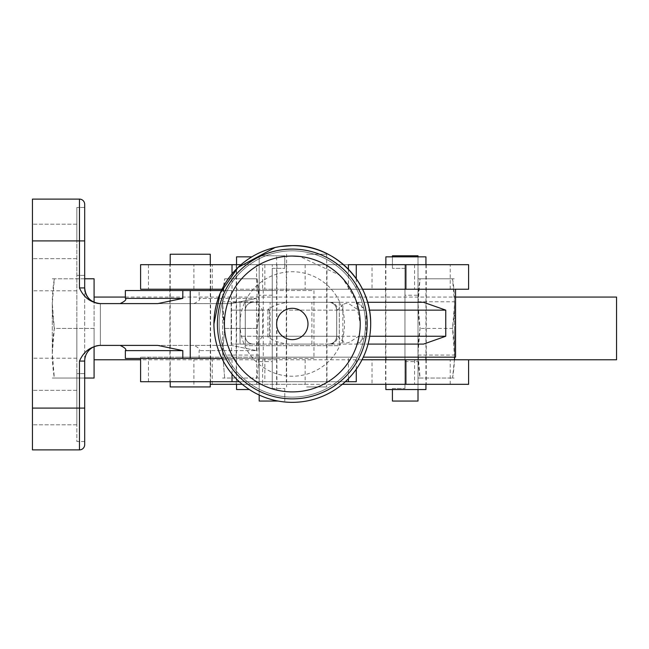 <?xml version="1.0" encoding="UTF-8"?>
<svg xmlns="http://www.w3.org/2000/svg" width="649" height="649" viewBox="0 0 649 649"><rect width="100%" height="100%" fill="white"/><g stroke="black" fill="none" stroke-linecap="round" stroke-linejoin="round"><path stroke-width="0.49" stroke-dasharray="3.25 2.43" d="M257.126 278.786C259.9 295.327 259.9 311.877 257.126 328.418L224.668 328.418C221.901 311.877 221.901 295.327 224.668 278.786L222.615 303.602L224.676 328.418L222.615 353.202L224.668 328.418L257.134 328.418L259.186 353.234L257.126 378.051L224.668 378.051L222.615 353.234L224.676 378.051L222.615 378.051L257.134 378.051L259.186 353.267L257.134 328.418L259.186 303.602L257.134 278.786L224.668 278.786L257.126 278.786M259.186 353.267L259.186 378.051L257.134 378.051L259.186 378.051L259.186 278.786L259.186 353.202M259.186 305.346L259.186 355.068L259.186 305.346M222.615 351.49L222.615 301.777L222.615 351.49M454.535 357.153L452.531 328.418L420.073 328.418L452.523 328.418L454.584 303.635L452.531 278.786L454.584 278.786L418.013 278.786L420.073 278.786L418.013 303.57L420.073 328.418L418.013 353.202L420.073 378.051L418.013 378.051L420.073 378.051C417.299 361.509 417.299 344.96 420.065 328.418C417.299 311.877 417.299 295.327 420.073 278.786L452.531 278.786C455.298 295.327 455.298 311.877 452.523 328.418C455.298 344.96 455.298 361.509 452.531 378.051L454.584 378.051L452.531 378.051L454.438 359.765M420.073 378.051L452.531 378.051L420.073 378.051M418.013 303.57L418.013 353.267M418.013 353.202L418.013 303.635M418.013 328.418L418.013 355.068L418.013 328.418M454.584 303.57L454.584 359.765M454.584 353.202L454.584 303.635M454.584 328.418L454.584 355.068L454.584 328.418M454.584 357.153L454.584 353.267M84.695 278.786L54.354 278.786L94.089 278.786L94.089 328.418L54.346 328.418C51.579 344.96 51.579 361.509 54.354 378.051L52.293 378.051L54.346 378.051L52.293 353.267L54.346 328.418L52.293 303.57L54.346 278.786L52.293 278.786L54.354 278.786C51.579 295.327 51.579 311.877 54.354 328.418L94.089 328.418L94.089 302.288M94.089 346.712L94.089 378.051L54.346 378.051L84.695 378.051M52.293 303.57L52.293 353.267M52.293 353.202L52.293 303.635M94.089 328.418L94.089 359.765L94.089 328.418M616.55 359.765L616.55 297.072M404.952 268.337L392.41 268.337L404.952 268.337L404.952 388.5L404.952 268.337M392.418 389.546L392.418 388.5L404.952 388.5L392.41 388.5L392.41 401.041L418.013 401.041L418.013 255.795L392.41 255.795L392.418 268.337L392.418 256.842M404.952 295.238L404.952 361.598L404.952 295.238L418.013 295.238L418.013 361.598L418.013 295.238M418.013 389.546L418.013 256.842M404.952 361.598L418.013 361.598M272.247 388.5L284.781 388.5L272.247 388.5L272.247 268.337L272.247 388.5M284.781 388.5L284.789 401.041L284.781 388.5M272.247 361.598L272.247 295.238L272.247 361.598L259.186 361.598L259.186 295.238L259.186 361.598M272.247 268.337L284.789 268.337L272.247 268.337M278.04 401.041L259.186 401.041L259.186 255.795L284.789 255.795L284.789 268.337L284.781 255.795L259.186 255.795L259.186 395.014M272.247 295.238L259.186 295.238M339.33 302.296L339.33 345.657L245.29 345.657L339.305 345.657L339.305 302.296L245.29 302.296L245.265 345.657L245.29 302.296L339.305 302.296M360.219 323.981C360.82 286.095 326.991 254.806 292.301 256.055A67.918 67.918 90 0 0 224.376 323.981A67.918 67.918 90 0 0 292.301 391.899A67.918 67.918 90 0 0 360.211 323.981A67.918 67.918 90 0 0 292.301 256.055A67.918 67.918 90 0 0 224.376 323.981A67.918 67.918 90 0 0 292.301 391.899A67.918 67.918 90 0 0 360.211 323.981A67.918 67.918 90 0 0 292.301 256.055C326.999 254.806 360.828 286.095 360.219 323.981A67.918 67.918 -90 0 1 292.31 391.899A67.918 67.918 -90 0 1 224.384 323.981A67.918 67.918 -90 0 1 292.301 256.055A67.918 67.918 -90 0 1 360.227 323.981A67.918 67.918 -90 0 1 292.301 391.899A67.918 67.918 90 0 0 360.219 323.981A67.918 67.918 90 0 0 292.301 256.055A67.918 67.918 -90 0 1 360.219 323.981A67.918 67.918 -90 0 1 292.301 391.899A67.918 67.918 -90 0 1 224.376 323.981A67.918 67.918 -90 0 1 292.301 256.055A67.918 67.918 90 0 0 224.384 323.981A67.918 67.918 90 0 0 292.301 391.899A67.918 67.918 90 0 0 360.219 323.981A67.918 67.918 90 0 0 292.301 256.055L292.301 256.055A67.918 67.918 -90 0 1 360.219 323.981A67.918 67.918 90 0 0 292.301 256.055A67.918 67.918 90 0 0 224.376 323.981A67.918 67.918 90 0 0 292.301 391.899A67.918 67.918 -90 0 1 224.376 323.981A67.918 67.918 -90 0 1 292.301 256.055A67.918 67.918 -90 0 1 360.211 323.981A67.918 67.918 -90 0 1 292.301 391.899A67.918 67.918 90 0 0 360.211 323.981A67.918 67.918 90 0 0 292.301 256.055A67.918 67.918 90 0 0 224.376 323.981A67.918 67.918 90 0 0 292.301 391.899A67.918 67.918 -90 0 1 224.367 323.981A67.918 67.918 -90 0 1 292.301 256.055A67.918 67.918 -90 0 1 360.211 323.981A67.918 67.918 -90 0 1 292.301 391.899A67.918 67.918 90 0 0 360.211 323.981A67.918 67.918 90 0 0 292.301 256.055A67.918 67.918 90 0 0 224.367 323.981A67.918 67.918 90 0 0 292.301 391.899A67.918 67.918 90 0 0 360.219 323.981A67.918 67.918 90 0 0 292.301 256.055A67.918 67.918 90 0 0 224.384 323.981A67.918 67.918 90 0 0 292.301 391.899A67.918 67.918 90 0 0 360.219 323.981L355.66 299.497L342.583 278.307M292.293 402.348A78.367 78.367 90 0 0 370.66 323.981A78.367 78.367 90 0 1 292.293 402.348A78.367 78.367 90 0 0 370.668 323.981A78.367 78.367 -90 0 1 292.301 402.348A78.367 78.367 90 0 0 370.668 323.981A78.367 78.367 -90 0 1 292.301 402.348A78.367 78.367 90 0 0 370.668 323.981A78.367 78.367 90 0 0 292.301 245.606A78.367 78.367 -90 0 1 370.676 323.981A78.367 78.367 -90 0 1 292.293 402.348A78.367 78.367 90 0 0 370.66 323.981A78.367 78.367 90 0 0 292.301 245.606A78.367 78.367 -90 0 1 370.668 323.981A78.367 78.367 -90 0 1 292.293 402.348A78.367 78.367 90 0 0 370.66 323.981A78.367 78.367 90 0 0 292.293 245.606A78.367 78.367 -90 0 1 370.668 323.981A78.367 78.367 90 0 0 292.293 245.606A78.367 78.367 -90 0 1 370.66 323.981A78.367 78.367 90 0 0 292.301 245.606A78.367 78.367 -90 0 1 370.66 323.981A78.367 78.367 -90 0 1 292.285 402.348A78.367 78.367 90 0 0 370.668 323.981A78.367 78.367 90 0 0 292.301 245.606A78.367 78.367 90 0 1 370.66 323.981A78.367 78.367 90 0 0 292.293 245.606C332.329 244.17 371.366 280.263 370.668 323.981C371.366 280.263 332.329 244.17 292.293 245.606C332.32 244.17 371.358 280.263 370.66 323.981C371.35 280.263 332.32 244.17 292.285 245.606M425.939 389.546L385.871 389.546M385.871 256.842L425.939 256.842M249.362 389.546L236.552 389.546M236.552 256.842L251.861 256.842M306.636 386.934L326.682 386.934L306.636 386.934M306.636 254.23L326.682 254.23L306.636 254.23M170.2 254.23L210.268 254.23M210.268 386.934L170.2 386.934M201.206 381.709L169.908 381.709L201.206 381.709M179.262 357.153L210.56 357.153L179.262 357.153M317.612 381.709L286.323 381.709L317.612 381.709M295.676 357.153L326.966 357.153L295.676 357.153M264.857 357.153L140.598 357.153L264.857 357.153L264.857 381.709L356.277 381.709M345.3 381.709L239.286 381.709M140.598 381.709L264.857 381.709M201.206 264.678L169.908 264.678L201.206 264.678M179.262 289.235L210.56 289.235L179.262 289.235M317.612 264.678L286.323 264.678L317.612 264.678M295.676 289.235L326.966 289.235L295.676 289.235M222.039 289.235L140.598 289.235M362.556 289.235L236.26 289.235L256.582 289.235L256.59 264.678L236.26 264.678L356.277 264.678L140.598 264.678M241.047 264.678L348.424 264.678M405.909 264.678L385.579 264.678L405.909 264.678M256.59 264.678L468.602 264.678M305.152 264.678L305.152 289.235L262.618 289.235L262.618 264.678M305.152 289.235L372.031 289.235L372.031 264.678M404.944 264.678L404.944 289.235L372.031 289.235M256.59 289.235L262.618 289.235M414.597 264.678L414.597 289.235L404.96 289.235L404.96 264.678M414.597 289.235L468.602 289.235M272.256 289.235L272.239 264.678L272.256 289.235M342.307 384.322L242.288 384.322M362.028 359.765L140.598 359.765M405.901 384.322L426.231 384.322L405.901 384.322M405.909 359.765L385.579 359.765L405.909 359.765M305.152 359.765L305.152 384.322L262.618 384.322L262.618 359.765M305.152 384.322L372.031 384.322L372.031 359.765M272.256 359.765L272.239 384.322L272.256 359.765M404.944 359.765L404.944 384.322L372.031 384.322M210.268 384.322L262.618 384.322M414.597 359.765L414.597 384.322L404.96 384.322L404.96 359.765M414.597 384.322L468.602 384.322M356.39 344.092L366.044 336.255L269.432 336.255L267.907 336.912C273.318 340.912 280.36 343.305 289.04 344.092L423.521 344.092M257.012 357.153L356.277 357.153L257.012 357.153L257.012 343.467L257.653 344.092L253.094 344.092L329.984 344.092A7.837 7.61 -90 0 0 337.594 336.255L342.859 341.471C349.3 347.207 355.482 334.478 362.45 336.255A7.837 6.295 90 0 1 356.155 344.092L368.048 344.092M367.594 302.296L356.155 302.296A7.837 6.295 90 0 1 362.45 310.133C355.571 311.918 349.219 299.181 342.859 304.916L342.859 341.471A7.837 5.825 124.4 0 1 341.796 344.092L289.04 344.092M257.012 343.467L262.618 336.255L262.618 310.133L257.012 302.921L257.653 302.296L253.094 302.296A7.837 7.837 90 0 0 245.257 310.133A7.837 7.837 -90 0 1 253.094 302.296L240.041 302.296L253.102 302.296A7.837 7.837 90 0 0 245.265 310.133A7.837 7.837 -90 0 1 253.126 302.296L253.094 302.296A7.837 7.837 90 0 0 245.257 310.133L245.257 336.255A7.837 7.837 90 0 0 253.094 344.092A7.837 7.837 -90 0 1 245.257 336.255A7.837 7.837 90 0 0 253.094 344.092L231.149 344.092L231.149 310.133L231.158 344.092L253.126 344.092A7.837 7.837 -90 0 1 245.29 336.255A7.837 7.837 90 0 0 253.102 344.092A7.837 7.837 -90 0 1 245.257 336.255L262.618 336.255M231.158 302.296L231.158 310.133L231.149 302.296L240.033 302.296L231.158 302.296M289.04 302.296L356.39 302.296L366.044 310.133L269.432 310.133L267.907 309.476C273.318 305.476 280.36 303.083 289.04 302.296L341.796 302.296A7.837 5.825 55.6 0 1 342.859 304.916L337.594 310.133A7.837 7.61 -90 0 0 329.984 302.296L253.126 302.296A7.837 7.837 90 0 0 245.265 310.133A7.837 7.837 -90 0 1 253.126 302.296A7.837 7.837 -90 0 0 245.257 310.133L245.257 336.255C245.72 341.017 248.332 343.629 253.094 344.092A7.837 7.837 -90 0 1 245.29 336.255A7.837 7.837 90 0 0 253.102 344.092C248.332 343.629 245.72 341.017 245.257 336.255L245.257 310.133L231.149 310.133L240.041 310.133L240.033 302.296L240.041 310.133L336.717 310.133A7.837 7.837 90 0 0 328.881 302.296C333.643 302.759 336.255 305.371 336.717 310.133L336.685 310.133A7.837 7.837 90 0 0 328.848 302.296A7.837 7.837 90 0 1 336.685 310.133L337.594 310.133M290.995 302.296L270.098 302.296L290.995 302.296M341.796 302.296L257.653 302.296M328.848 344.092A7.837 7.837 90 0 0 336.685 336.255C336.223 341.017 333.61 343.629 328.848 344.092A7.837 7.837 90 0 0 336.685 336.255L336.717 336.255C336.255 341.017 333.643 343.629 328.881 344.092A7.837 7.837 90 0 0 336.717 336.255L240.041 336.255L245.257 336.255L245.257 310.133C245.72 305.371 248.332 302.759 253.094 302.296C248.332 302.759 245.72 305.371 245.257 310.133L262.618 310.133M257.653 344.092L341.796 344.092M290.995 344.092L311.893 344.092L290.995 344.092M423.521 302.296L356.39 302.296M405.901 357.153L426.255 357.153L405.901 357.153M267.907 336.912L267.907 309.476M455.541 357.153L363.302 357.153M79.47 287.929L79.47 240.909L32.45 240.909L32.45 449.887L79.47 449.887A5.224 5.224 0 0 0 84.695 444.662A5.224 5.224 0 0 1 79.47 449.887L79.47 408.091L84.695 408.091L84.695 361.071A15.673 15.673 0 0 1 100.368 345.398C90.868 346.347 85.644 351.571 84.695 361.071C85.644 351.571 90.868 346.347 100.368 345.398L100.368 303.602A15.673 15.673 0 0 1 84.695 287.929L79.47 287.929C83.453 297.096 90.195 302.32 99.703 303.602L231.531 303.602L256.582 298.378L231.531 303.602L100.368 303.602C90.868 302.653 85.644 297.429 84.695 287.929L84.695 441.531L84.695 373.613L84.695 441.531L76.858 441.531L76.858 373.613L76.858 441.531L76.858 373.613L76.858 441.531L84.695 441.531L84.695 240.909L79.47 240.909L79.47 199.113A5.224 5.224 0 0 1 84.695 204.338A5.224 5.224 0 0 0 79.47 199.113M84.695 240.909L84.695 275.387L84.695 207.469L84.695 275.387L84.695 240.909L76.858 240.909L76.858 408.091L76.858 240.909M125.346 298.378L182.815 298.378L157.764 303.602L100.368 303.602L100.368 345.398L231.531 345.398L256.582 350.622L231.531 345.398L99.703 345.398C90.195 346.68 83.453 351.904 79.47 361.071L84.695 361.071A15.673 15.673 0 0 1 100.368 345.398L157.764 345.398L182.815 350.622L182.815 358.459L190.23 358.459L190.23 290.541L231.506 290.541L231.506 358.459L190.23 358.459M182.815 298.378L182.815 290.541L190.23 290.541M157.764 345.398L120.122 345.398L157.764 345.398M313.962 358.459L199.113 358.459L263.267 358.459L263.267 290.541L199.113 290.541L313.962 290.541L313.962 358.459L263.267 358.459M125.346 358.459L182.815 358.459M157.764 303.602L120.122 303.602L157.764 303.602M182.815 290.541L125.346 290.541M169.884 358.459L210.584 358.459L169.884 358.459L169.884 290.541L210.584 290.541L210.584 358.459M221.909 358.459L231.506 358.459L231.506 290.541L221.406 290.541M236.236 358.459L276.936 358.459L236.236 358.459L236.236 290.541L276.936 290.541L236.236 290.541M263.267 290.541L313.962 290.541M210.584 290.541L169.884 290.541M276.936 290.541L276.936 358.459M76.858 324.5L76.858 358.199L76.858 324.5M32.45 324.5L32.45 290.801L32.45 324.5M32.45 407.572L32.45 390.333L32.45 407.572M76.858 407.572L76.858 424.811L76.858 407.572M76.858 241.428L76.858 207.469L76.858 241.428M32.45 241.428L32.45 224.189L32.45 241.428M32.45 240.909L32.45 199.113M365.452 323.981A73.142 73.142 90 0 0 255.73 260.63A73.142 73.142 90 0 0 255.73 387.323A73.142 73.142 90 0 0 365.452 323.981M365.444 323.981A73.142 73.142 90 0 0 255.73 260.63A73.142 73.142 90 0 0 255.73 387.323A73.142 73.142 90 0 0 365.444 323.981A73.142 73.142 90 0 0 255.73 260.63A73.142 73.142 90 0 0 255.73 387.323A73.142 73.142 90 0 0 365.444 323.981A73.142 73.142 90 0 0 255.722 260.63A73.142 73.142 90 0 0 255.722 387.323A73.142 73.142 90 0 0 365.444 323.981A73.142 73.142 90 0 0 255.722 260.63A73.142 73.142 90 0 0 255.722 387.323A73.142 73.142 90 0 0 365.436 323.981A73.142 73.142 90 0 0 255.722 260.63A73.142 73.142 90 0 0 255.722 387.323A73.142 73.142 90 0 0 365.436 323.981A73.142 73.142 90 0 0 255.722 260.63A73.142 73.142 90 0 0 255.722 387.323A73.142 73.142 90 0 0 365.436 323.981A73.142 73.142 90 0 0 255.714 260.63A73.142 73.142 90 0 0 255.714 387.323A73.142 73.142 90 0 0 365.436 323.981M292.285 256.055C326.982 254.806 360.812 286.095 360.211 323.981C360.82 286.095 326.982 254.806 292.293 256.055A67.918 67.918 90 0 0 224.367 323.981A67.918 67.918 90 0 0 292.301 391.899M240.041 323.981A52.245 52.245 90 0 0 318.408 369.224A52.245 52.245 90 0 0 318.408 278.729A52.245 52.245 90 0 0 240.041 323.981M348.424 378.675L348.424 357.153M232.018 374.067L232.018 357.153M148.451 381.709L148.451 357.153M264.857 264.678L264.857 289.235M348.424 269.278L348.424 289.235M148.451 264.678L148.451 289.235M232.018 273.886L232.018 289.235M212.247 289.235L212.247 264.678M450.236 289.235L450.236 264.678M212.247 384.322L212.247 359.765M450.236 384.322L450.236 359.765M256.59 384.322L256.59 359.765M240.033 344.092L240.033 310.133L240.041 344.092M269.432 310.133L269.432 336.255M366.044 310.133L366.044 336.255M369.711 336.255L362.45 336.255M337.594 336.255L336.685 336.255L336.685 310.133C336.223 305.371 333.61 302.759 328.848 302.296M362.45 310.133L369.443 310.133M336.717 310.133L336.717 336.255L336.717 310.133M245.29 336.255L245.29 310.133L245.265 336.255M100.368 303.602A15.673 15.673 0 0 1 84.695 287.929M256.582 350.622L256.582 298.378L199.113 298.378L256.582 298.378L256.582 350.622L199.113 350.622L256.582 350.622M32.45 408.091L79.47 408.091L79.47 361.071M182.815 350.622L125.346 350.622M259.186 301.777L222.615 301.777M259.186 355.068L222.615 355.068M418.013 355.068L454.584 355.068M418.013 301.777L454.584 301.777M125.346 297.072L455.541 297.072M340.636 276.255L339.37 275.006L299.749 256.469M275.03 247.529L280.628 246.482M385.871 264.678L385.871 357.153M385.871 359.765L385.871 384.322M425.939 264.678L425.939 357.153M425.939 359.765L425.939 384.322M236.552 264.678L236.552 384.322M276.62 256.842L276.62 389.546M286.607 254.23L286.607 386.934M326.682 254.23L326.682 386.934M210.268 381.709L210.268 290.541M210.268 289.235L210.268 264.678M170.2 381.709L170.2 290.541M170.2 289.235L170.2 264.678M169.908 357.153L169.908 381.709M210.56 357.153L210.56 381.709M286.323 357.153L286.323 381.709M326.966 264.678L326.966 381.709M356.277 369.249L356.269 357.153M140.598 358.459L140.598 357.153M210.56 289.235L210.56 264.678M169.908 289.235L169.908 264.678M286.323 289.235L286.323 264.678M356.277 278.705L356.277 289.235M236.26 264.678L236.26 289.235M276.912 264.678L276.912 289.235M385.579 264.678L385.579 289.235M426.231 264.678L426.231 289.235M193.889 289.235L193.889 264.678M236.26 359.765L236.26 384.322M276.912 359.765L276.912 384.322M385.579 359.765L385.579 384.322M426.231 359.765L426.231 384.322M193.889 384.322L193.889 359.765M336.685 310.133L336.685 336.255M385.555 289.235L385.555 357.153M426.255 289.235L426.255 357.153M286.29 289.235L286.29 357.153M257.012 302.921L257.012 289.235M311.893 344.092L311.893 302.296M270.098 344.092L270.098 302.296M199.113 358.459L199.113 350.622C200.541 349.487 198.797 347.742 193.889 345.398M193.889 303.602C198.797 301.258 200.541 299.514 199.113 298.378L199.113 290.541M84.695 408.091L76.858 408.091M76.858 290.801L32.45 290.801M76.858 358.199L32.45 358.199M84.695 373.613L76.858 373.613L84.695 373.613M76.858 390.333L32.45 390.333L76.858 390.333M76.858 424.811L32.45 424.811L76.858 424.811M84.695 207.469L76.858 207.469L84.695 207.469M84.695 275.387L76.858 275.387L84.695 275.387M76.858 224.189L32.45 224.189L76.858 224.189M76.858 258.667L32.45 258.667L76.858 258.667"/><path stroke-width="0.97" d="M454.438 359.765L454.535 357.153M454.584 359.765L454.584 357.153M94.089 302.288L94.089 278.786L84.695 278.786M84.695 378.051L94.089 378.051L94.089 346.712M455.541 297.072L616.55 297.072L616.55 359.765L362.028 359.765M418.013 389.546L418.013 401.041L392.418 401.041L392.418 389.546M392.418 256.842L392.418 255.795L418.013 255.795L418.013 256.842M259.186 395.014L259.186 401.041L278.04 401.041M292.301 391.899L292.301 391.899A67.918 67.918 -90 0 1 224.384 323.981A67.918 67.918 -90 0 1 292.31 256.055L299.749 256.469M224.392 323.981A67.918 67.918 90 0 0 326.269 382.796A67.918 67.918 90 0 0 326.269 265.157A67.918 67.918 90 0 0 224.392 323.981A67.918 67.918 90 0 0 326.269 382.796A67.918 67.918 90 0 0 326.269 265.157A67.918 67.918 90 0 0 224.392 323.981M292.301 402.348A78.367 78.367 -90 0 1 213.935 323.981A78.367 78.367 -90 0 1 292.301 245.606A78.367 78.367 90 0 0 213.935 323.981A78.367 78.367 90 0 0 292.31 402.348A78.367 78.367 90 0 0 370.676 323.981A78.367 78.367 90 0 0 292.31 245.606L292.301 245.606A78.367 78.367 90 0 0 213.935 323.981A78.367 78.367 90 0 0 292.301 402.348A78.367 78.367 -90 0 1 213.935 323.981A78.367 78.367 -90 0 1 292.301 245.606A78.367 78.367 90 0 0 213.927 323.981A78.367 78.367 90 0 0 292.301 402.348A78.367 78.367 -90 0 1 213.927 323.981A78.367 78.367 -90 0 1 292.293 245.606L292.293 245.606A78.367 78.367 90 0 0 213.927 323.981A78.367 78.367 90 0 0 292.293 402.348A78.367 78.367 -90 0 1 213.919 323.981A78.367 78.367 -90 0 1 292.293 245.606L292.285 245.606A78.367 78.367 90 0 0 213.919 323.981A78.367 78.367 -90 0 1 292.285 245.606A78.367 78.367 90 0 0 213.935 323.981A78.367 78.367 90 0 0 292.31 402.348A78.367 78.367 90 0 0 370.676 323.981A78.367 78.367 90 0 0 292.31 245.606L292.301 245.606A78.367 78.367 90 0 0 213.935 323.981A78.367 78.367 90 0 0 292.301 402.348A78.367 78.367 -90 0 1 213.919 323.981A78.367 78.367 90 0 0 292.293 402.348A78.367 78.367 90 0 1 213.927 323.981A78.367 78.367 90 0 1 292.293 245.606A78.367 78.367 90 0 0 292.293 245.606L292.293 245.606A78.367 78.367 90 0 0 213.927 323.981A78.367 78.367 90 0 0 292.293 402.348A78.367 78.367 90 0 1 213.919 323.981L220.189 293.267L237.988 267.469L275.03 247.529M385.871 384.322L385.871 389.546L425.939 389.546L425.939 384.322M425.939 264.678L425.939 256.842L385.871 256.842L385.871 264.678M236.552 384.322L236.552 389.546L249.362 389.546M251.861 256.842L236.552 256.842L236.552 264.678M210.268 264.678L210.268 254.23L170.2 254.23L170.2 264.678M170.2 381.709L170.2 386.934L210.268 386.934L210.268 381.709M356.277 369.249L356.277 381.709L345.3 381.709M239.286 381.709L140.598 381.709L140.598 358.459M348.424 269.278L348.424 264.678L356.277 264.678L356.277 278.705M241.047 264.678L140.598 264.678L140.598 289.235L222.039 289.235M362.556 289.235L468.602 289.235L468.602 264.678L356.277 264.678M468.602 359.765L468.602 384.322L342.307 384.322M242.288 384.322L210.268 384.322M368.048 344.092L423.521 344.092L445.766 336.255L369.711 336.255M367.594 302.296L423.521 302.296L445.766 310.133L445.766 336.255M363.302 357.153L455.541 357.153L455.541 289.235M100.368 303.602A15.673 15.673 0 0 1 84.695 287.929A15.673 15.673 0 0 0 100.368 303.602C90.868 302.653 85.644 297.429 84.695 287.929L84.695 204.338L84.695 240.909L79.47 240.909L79.47 287.929C83.453 297.096 90.195 302.32 99.703 303.602L157.764 303.602L182.815 298.378L182.815 290.541L190.23 290.541L190.23 358.459L221.909 358.459M32.45 408.091L32.45 449.887L79.47 449.887A5.224 5.224 0 0 0 84.695 444.662A5.224 5.224 0 0 1 79.47 449.887L79.47 408.091L84.695 408.091L84.695 444.662L84.695 361.071A15.673 15.673 0 0 1 100.368 345.398A15.673 15.673 0 0 0 84.695 361.071L79.47 361.071L79.47 408.091L32.45 408.091L32.45 240.909L79.47 240.909L79.47 199.113A5.224 5.224 0 0 1 84.695 204.338A5.224 5.224 0 0 0 79.47 199.113L32.45 199.113L32.45 240.909M182.815 350.622L182.815 358.459L125.346 358.459L125.346 350.622L182.815 350.622L157.764 345.398L99.703 345.398C90.195 346.68 83.453 351.904 79.47 361.071M182.815 358.459L190.23 358.459M32.45 199.113L79.47 199.113M182.815 298.378L125.346 298.378L125.346 290.541L182.815 290.541M221.406 290.541L190.23 290.541M367.196 323.981A74.886 74.886 90 0 0 254.862 259.121A74.886 74.886 90 0 0 254.862 388.832A74.886 74.886 90 0 0 367.196 323.981M276.636 323.981A15.673 15.673 -90 0 1 300.146 310.4A15.673 15.673 -90 0 1 300.146 337.553A15.673 15.673 -90 0 1 276.636 323.981M370.676 323.981C371.374 280.263 332.337 244.17 292.31 245.606A78.367 78.367 90 0 0 213.919 323.981M348.424 381.709L348.424 378.675M232.018 381.709L232.018 374.067M232.018 264.678L232.018 273.886M405.909 289.235L405.909 264.678M405.909 384.322L405.909 359.765M369.443 310.133L445.766 310.133M84.695 287.929L79.47 287.929M94.089 359.765L140.598 359.765M94.089 297.072L125.346 297.072M342.583 278.307L340.636 276.255M280.628 246.482L292.285 245.606M385.871 357.153L385.871 359.765M425.939 357.153L425.939 359.765M210.268 290.541L210.268 289.235M170.2 290.541L170.2 289.235M125.346 350.622C126.815 349.543 125.07 347.807 120.122 345.398M125.346 298.378C126.774 299.514 125.03 301.258 120.122 303.602"/></g></svg>

